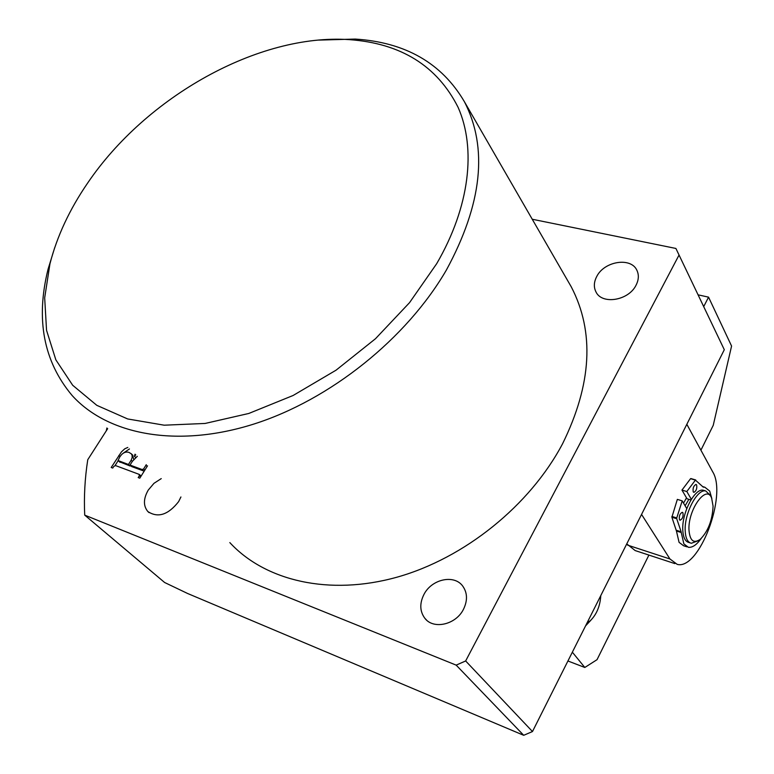 <?xml version="1.0" encoding="UTF-8"?>
<svg xmlns="http://www.w3.org/2000/svg" width="774" height="774" viewBox="0 0 774 774"><rect width="100%" height="100%" fill="white"/><g stroke="black" fill="none" stroke-linecap="round" stroke-linejoin="round"><path stroke-width="1.16" d="M436.662 263.721C469.847 206.677 476.3 148.521 458.121 107.383C437.194 65.867 400.874 43.286 349.161 39.619C258.535 33.485 146.238 96.615 87.675 183.003C69.641 209.27 57.073 236.186 49.962 263.741L44.679 297.864L46.546 330.304L55.854 359.852L72.688 385.268L96.808 405.334L127.633 418.947L164.204 425.197L205.158 423.446L248.802 413.461L293.133 395.475L336.061 370.175L375.487 338.722L409.543 302.653L436.662 263.721M318.549 40.103L355.266 39.068C405.392 42.289 441.761 63.149 464.381 101.675C488.22 147.844 482.221 203.949 446.404 270C406.611 338.596 330.169 399.868 253.64 424.123C177.014 448.32 107.605 434.814 72.127 395.495C43.576 361.419 35.556 319.314 48.075 269.178L54.722 247.603M596.735 276.512C593.871 281.997 593.6 287.086 595.903 291.779C601.766 304.956 628.594 300.718 636.044 285.209C638.753 279.888 639.053 274.964 636.954 270.426C631.168 256.862 604.281 261.09 596.735 276.512M161.244 478.613L153.978 483.324L148.24 490.097C143.335 498.727 143.2 505.867 147.844 511.537C157.935 518.193 168.2 514.884 178.639 501.6L180.923 496.966M423.959 594.422C419.489 603.391 419.769 611.334 424.82 618.242C433.401 629.813 455.857 624.763 463.442 609.361C467.69 600.634 467.477 592.913 462.804 586.189C454.319 574.115 431.708 579.029 423.959 594.422M229.83 542.593C265.076 580.829 329.105 596.125 396.907 577.211C464.623 558.218 529.967 505.461 562.572 443.763C591.82 384.233 594.713 331.92 571.26 286.835L567.806 280.856M679.03 255.072L465.648 660.967L532.483 731.546L724.3 349.713L675.905 248.454L532.251 219.245M107.673 428.661L87.762 459.708C84.869 478.351 83.853 496.821 84.714 515.126L164.61 582.493L187.55 593.465L523.708 735.3L456.167 665.127L84.714 515.126M456.167 665.127L465.648 660.967M147.524 465.822L139.794 478.177L138.207 477.587L139.359 475.739L139.078 474.336L115.471 465.551L113.778 466.441L112.743 468.067L111.204 467.486L121.441 451.871L124.749 448.814L127.807 447.43M135.044 454.183L134.395 456.292L135.779 454.87M675.905 248.454L724.3 349.713M532.483 731.546L523.708 735.3M140.607 476.881L139.359 475.739M115.103 465.464L118.151 460.656M123.308 453.148L129.442 448.959M135.624 457.444L134.395 456.292M133.738 459.408L132.538 454.967M119.554 461.778L130.109 466.006L130.448 465.464M137.317 456.302L132.383 461.323L130.022 465.068L131.677 466.587L144.187 471.153M144.835 470.128L143.596 468.976L146.286 464.661M147.157 466.422L145.918 465.271M143.741 471.047L142.097 469.528L143.596 468.976M130.022 465.068L142.097 469.528M131.145 460.22L132.141 457.647L132.083 455.247L131.251 453.777L128.958 452.393C125.427 451.339 122.311 452.954 119.622 457.231L118.025 460.54L128.455 464.487L131.145 460.22L132.364 461.352M130.109 466.006L128.455 464.487M120.154 462.33L118.499 460.811M587.224 622.577L590.272 620.758C596.619 614.498 600.121 606.11 600.788 595.574M587.843 622.325L587.04 622.935M684.061 502.229L686.499 497.856L684.061 502.229M641.559 514.42L669.945 558.983L677.221 564.381C699.038 570.438 727.531 495.321 712.699 471.83L686.828 424.297M626.766 543.87L635.154 550.566L674.851 563.607M567.932 660.986L584.815 667.469L572.354 652.192M700.915 450.187L713.241 425.323L731.575 346.055L708.558 297.148L703.721 306.581M698.1 294.846L708.558 297.148M584.815 667.469L597.035 659.68L648.902 555.084M713.077 506.157L711.635 498.117C706.488 483.934 687.931 509.495 688.966 529.842C689.837 540.774 693.63 543.899 700.364 539.226C708.162 531.187 712.399 520.167 713.077 506.157M697.838 540.871L691.366 543.261C687.564 542.361 685.503 538.085 685.174 530.432C684.332 513.336 697.268 488.704 705.704 490.948L710.503 495.466M690.118 542.864L688.966 542.497C685.164 541.597 683.094 537.32 682.765 529.668C681.904 512.591 694.839 487.978 703.305 490.232L704.563 490.61M685.106 505.77L688.879 499.327M106.27 430.847L106.918 427.954M590.823 620.284L585.57 625.876M693.223 491.858C692.662 488.239 693.581 485.753 695.981 484.427L696.629 484.94C697.19 488.568 696.271 491.045 693.872 492.361L693.223 491.858M679.466 519.78C678.885 516.132 679.824 513.626 682.281 512.282L682.92 512.765C683.5 516.422 682.552 518.919 680.094 520.254L679.466 519.78M703.169 487.088L704.843 487.233L709.7 491.064L711.857 498.659M701.147 538.53C696.648 544.857 692.391 547.779 688.357 547.286L683.868 543.89L681.246 532.531L676.437 531.012L671.88 517.226L677.347 499.385L682.213 500.855L686.761 508.586M686.935 546.831L683.587 545.757L679.079 542.361L676.437 531.012M691.337 499.307L686.819 491.529L695.42 480.103L690.572 478.68L695.642 479.967M686.819 491.529L681.962 490.077L690.572 478.68M690.94 499.946L687.041 498.775L681.962 490.077M671.89 516.432L676.747 517.932L682.213 500.855M676.321 530.277L681.139 531.796L676.737 518.735L671.88 517.226M695.42 480.103L703.266 487.146M676.747 517.932L676.737 518.735M681.139 531.796L681.246 532.531M120.028 456.612L118.809 455.489M669.945 558.983L627.598 545.119M349.161 39.619L355.266 39.068M595.903 291.779L596.241 292.388M147.844 511.537L149.053 512.611M424.82 618.242L426.503 620.013M464.381 101.675L571.26 286.835M139.552 474.617L141.12 476.058M131.251 453.777L132.896 455.306M118.103 460.607L119.68 462.049M49.962 263.741L48.075 269.178M711.635 498.117L710.397 495.225M705.704 490.948L703.305 490.232M704.843 487.233L702.647 486.585M695.72 479.967L690.872 478.545"/></g></svg>
